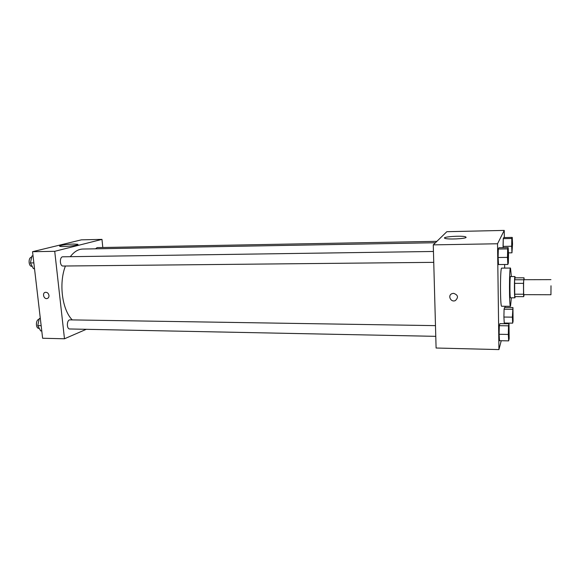 <?xml version="1.0" encoding="UTF-8"?>
<svg xmlns="http://www.w3.org/2000/svg" width="580" height="580" viewBox="0 0 580 580"><rect width="100%" height="100%" fill="white"/><g stroke="black" fill="none" stroke-linecap="round" stroke-linejoin="round"><path stroke-width="0.87" d="M551 285.781L550.942 294.742L551 285.781M550.942 294.742L523.849 294.662C523.472 295.046 523.479 279.313 523.856 279.705L550.942 279.632M523.704 296.648L514.764 296.612L514.605 279.785L515.141 277.834L524.008 277.805L523.479 283.359L523.559 294.227L523.704 296.648L524.095 294.662M524.008 277.805L524.124 279.705M515.199 277.834L514.946 276.537C514.264 275.964 514.264 298.395 514.946 297.823L515.192 296.612M514.946 297.823L510.516 297.808C509.762 298.374 509.769 275.986 510.516 276.558L514.946 276.537M514.605 279.785L523.58 279.756M514.583 294.205L523.559 294.227M514.482 283.373L523.479 283.359M511.379 297.808L510.501 306.312C509.146 307.414 509.153 266.945 510.501 268.054L511.379 276.551M510.501 306.312L501.685 306.24C500.083 307.342 500.09 267.017 501.685 268.119L510.501 268.054M504.325 237.561L504.245 230.412L497.538 243.767L498.93 349.588L501.236 340.721M505.332 323.712L505.325 323.053M505.144 307.48L505.129 306.269M504.68 268.098L504.643 264.502M512.945 307.545L504.578 307.48L504.078 309.205L503.911 317.043L504.245 323.038L512.662 323.154L513.082 321.298L512.945 307.545L512.379 317.144L512.662 323.154M509.001 323.77L499.909 323.64L499.315 325.685L499.112 334.276L499.51 340.685L508.66 340.88L509.16 338.676L509.001 323.77L508.5 325.829L508.326 334.45L508.66 340.88M508.174 247.595L498.93 247.74L498.322 249.03L498.111 257.498L498.524 264.552L507.826 264.473L508.341 263.023L508.515 254.649L508.174 247.595L507.659 248.893L507.478 257.389L507.826 264.473M512.249 237.408L503.759 237.575L503.244 238.663L503.135 247.674L503.063 246.391L511.669 246.254L511.959 252.815L512.539 243.948L512.249 237.408L511.814 238.496L511.669 246.254M453.56 293.328C458.077 294.945 458.671 297.359 455.351 300.578C450.841 302.738 447.31 295.401 452.016 293.632L453.56 293.328C458.077 294.945 458.671 297.359 455.351 300.578L455.351 300.578C450.841 302.738 447.31 295.401 452.016 293.632M504.245 230.412L446.839 231.695L433.267 244.869L497.538 243.767M433.267 244.869L436.095 348.022L498.93 349.588M466.11 237.387C465.522 238.822 447.731 239.634 445.027 238.365C440.553 236.879 462.086 235.328 465.697 236.872L466.11 237.387M72.261 319.906C62.14 309.851 58.638 283.315 65.417 266.01M70.311 256.693C74.081 251.72 78.257 249.168 82.817 249.045L435.471 242.73M436.907 241.338L97.121 247.609L95.562 248.813M435.776 336.342L69.738 328.976C66.403 329.143 66.7 319.587 70.02 319.87L435.486 325.634M433.746 262.349L63.053 266.031C59.631 266.3 59.421 256.614 62.85 256.795L433.449 251.474M86.26 329.31L64.481 338.785L42.623 338.249L32.545 251.698L54.723 251.321L64.481 338.785M102.798 247.5L101.978 239.38L54.723 251.321M101.978 239.38L81.403 239.837L32.545 251.698M73.747 244.042L77.727 244.303C80.569 245.231 61.712 247.312 59.798 246.261C57.935 245.63 67.476 244.122 73.747 244.042M48.974 295.438C49.061 297.083 48.437 298.113 47.111 298.54C43.776 299.454 41.934 292.907 45.363 292.313C47.27 292.197 48.474 293.241 48.974 295.438C49.061 297.083 48.444 298.113 47.118 298.54L47.118 298.54C43.776 299.454 41.934 292.907 45.363 292.313M33.017 255.737L31.922 256.012L30.421 262.936L33.401 268.656L34.517 268.649M30.421 262.936L33.85 262.892M31.922 256.012L33.045 255.998M32.197 266.343L31.9 266.343C28.34 266.611 28.087 257.143 31.653 257.244M40.288 318.21L39.23 318.608L37.765 325.605L40.665 330.904L41.767 330.926M37.765 325.605L41.158 325.67M39.23 318.608L40.339 318.623M39.28 328.367L38.903 328.36C35.489 328.526 35.655 319.37 39.07 319.384M512.118 250.226L512.125 239.946M508.428 252.865L511.959 252.815M503.759 237.575L503.244 238.663L511.814 238.496M503.244 238.663L503.063 246.391M508.029 261.594L508.007 261.609C507.594 261.899 507.572 250.125 507.986 250.4L508.051 261.609C507.63 261.899 507.609 250.125 508.022 250.4L507.986 250.4M498.93 247.74L498.322 249.03L498.111 257.498L507.478 257.389M498.111 257.498L498.524 264.552M498.322 249.03L507.659 248.893M512.829 320.385L512.843 310.271M504.578 307.48L504.078 309.205L503.911 317.043L512.379 317.144M503.911 317.043L504.245 323.038M504.078 309.205L512.524 309.285M508.812 337.806L508.812 337.806C508.406 338.082 508.442 326.496 508.849 326.786L508.849 337.806C508.442 338.082 508.479 326.496 508.885 326.786L508.849 326.786M499.909 323.64L499.315 325.685L499.112 334.276L508.326 334.45M499.112 334.276L499.51 340.685M499.315 325.685L508.5 325.829M465.697 236.872L465.711 237.655"/></g></svg>
